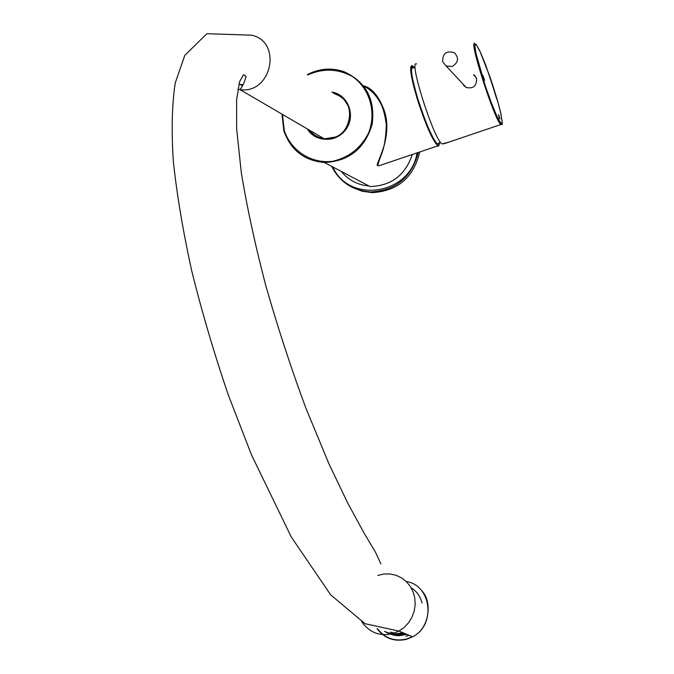 <?xml version="1.0" encoding="UTF-8"?>
<svg xmlns="http://www.w3.org/2000/svg" width="674" height="674" viewBox="0 0 674 674"><rect width="100%" height="100%" fill="white"/><g stroke="black" fill="none" stroke-linecap="round" stroke-linejoin="round"><path stroke-width="1.01" d="M490.874 80.349L491.86 83.129L490.841 80.366M491.944 83.846L492.332 84.975L491.902 83.862M482.769 75.176L484.606 80.307L482.769 75.176M494.522 92.052L494.893 93.189L494.48 92.068M498.541 114.622L500.057 118.961L499.198 118.017L498.541 114.622M494.977 93.383L495.87 96.188L494.977 93.416M495.938 96.466L496.864 99.263L495.912 96.441M494.034 89.987L493.461 88.454L494.008 89.996M492.576 85.809L493.427 88.269L492.702 85.766M416.599 64.005C408.082 58.512 433.626 139.139 441.95 143.958L449.078 142.046M465.81 87.367C473.241 89.128 476.804 86.137 476.501 78.378L473.679 74.612M473.569 74.789L475.263 76.052M464.251 86.188L463.072 84.149M495.668 95.548L495.188 93.998L495.685 95.573M494.042 90.375L493.654 89.069L493.966 90.4M493.082 87.039L492.719 86.078L493.082 87.039M442.641 61.722L446.095 65.968L452.203 66.456C458.48 62.514 459.179 57.913 454.293 52.673C446.449 50.415 442.565 53.431 442.641 61.722M463.485 84.587L466.13 87.536M476.307 77.83L474.007 75.294M384.534 631.319C390.33 634.874 396.573 635.767 403.263 633.99L404.771 633.509M363.505 85.783C371.905 87.923 378.78 96.062 384.121 110.199C392.9 135.044 377.676 160.429 377.937 165.627L377.861 165.636C378.122 163.833 375.258 169.031 379.403 158.676C383.759 151.086 386.059 139.206 386.32 123.064C385.326 109.643 377.802 92.81 363.884 86.264M378.855 165.812L384.028 164.06M439.338 142.72L438.563 144.413L436.971 143.68C431.714 137.1 425.345 122.171 417.872 98.901C412.261 79.979 410.373 69.279 412.21 66.81L413.971 67.585M411.654 67.737L412.833 67.712M440.307 142.096L437.401 144.067M377.76 165.282C376.884 160.934 387.794 144.986 386.472 125.928C383.801 103.67 376.294 90.459 363.968 86.297M419.75 151.97C413.651 177.489 397.829 191.045 372.301 192.638L362.14 191.239L352.628 187.557M388.78 633.08C393.945 635.11 399.235 635.237 404.644 633.45M388.039 632.785C393.22 634.815 398.511 634.942 403.928 633.156M387.306 632.49C392.487 634.52 397.786 634.647 403.212 632.861M386.564 632.187C391.754 634.226 397.062 634.352 402.488 632.557M388.367 632.911C393.624 635.068 399.016 635.237 404.552 633.417M387.626 632.616C392.891 634.773 398.292 634.942 403.836 633.122M386.893 632.313C392.158 634.478 397.567 634.647 403.119 632.819M386.042 631.968C391.35 634.175 396.801 634.36 402.403 632.524M394.484 633.105L390.431 632.102M394.534 633.08L390.457 632.111M371.323 90.375L365.384 86.904M310.899 132.011L316.072 136.384M341.221 96.795L335.062 93.88M334.953 93.543L334.363 93.56M476.408 44.804L480.385 52.176L485.887 65.589L497.201 99.499L500.9 113.687L502.248 122.255L500.925 123.393L497.1 116.661L491.498 103.189L485.246 85.665L475.937 53.254L474.791 45.107L476.408 44.804M501.7 124.302L500.925 124.496C495.297 122.558 467.891 37.5 474.9 43.692L476.248 44.568L479.618 50.516L490.175 77.443C494.505 90.375 497.943 101.858 500.487 111.884C504.186 132.112 500.976 121.387 500.925 124.496L443.837 143.823M406.287 581.536C431.385 585.125 436.28 625.076 412.631 636.778L406.641 639.247C394.492 642.044 384.618 638.514 377.027 628.657M377.853 575.436L383.86 574.021L389.976 573.953L395.933 575.225L401.46 577.803L406.312 581.561L410.264 586.346L413.137 591.941L414.805 598.099L415.176 604.553L414.232 610.989L412.008 617.131L408.613 622.692L404.189 627.418L398.949 631.091L392.799 633.636C379.883 636.568 369.571 632.659 361.862 621.925M237.821 89.28L239.952 89.6C271.47 94.537 282.743 41.889 251.613 35.174L206.884 33.7L184.794 55.369L175.223 83.02C171.963 104.428 171.331 130.503 173.328 161.246C176.858 194.584 183.016 231.224 191.804 271.159C202.006 312.273 214.214 353.665 228.444 395.343L251.562 455.034L291.193 536.841L330.648 594.822L365.064 623.694L398.949 631.091L412.631 636.778C430.408 628.227 432.295 600.323 421.469 590.491M309.332 130.099C313.107 135.103 318.111 138.027 324.329 138.852L336.233 136.915M350.126 114.445C349.233 103.796 343.858 96.837 334.018 93.568M412.378 636.669L406.649 639.011C394.753 641.766 385.039 638.362 377.507 628.8M409 635.27L406.026 636.323M309.846 130.394C313.452 134.985 318.145 137.723 323.916 138.608M243.07 84.705L238.849 84.309M406.869 634.377L398.814 635.767L390.288 634.057M439.76 142.45C438.867 145.879 438.26 146.999 437.931 145.82C432.759 141.093 425.85 125.423 417.214 98.8C410.811 77.013 409.101 65.942 412.075 65.58L412.496 65.799M417.678 98.733C410.272 73.003 409.202 62.606 414.459 67.535L412.075 65.58M411.553 68.259L415.159 67.476M418.276 152.476C411.671 177.313 395.874 190.456 370.877 191.905C352.974 190.809 339.898 182.292 331.667 166.352C339.89 182.283 352.965 190.801 370.877 191.905L372.301 192.638M417.054 152.888C410.643 194.55 349.393 204.332 332.83 166.967M412.294 154.498C405.327 175.198 391.232 185.881 370.001 186.555L324.363 162.501C304.151 160.656 290.654 150.091 283.855 130.798L282.027 114.159M307.327 74.654C319.223 68.495 331.381 67.476 343.807 71.612C365.94 81.672 375.393 99.238 372.149 124.319C364.828 148.625 348.896 161.347 324.363 162.501C304.142 160.648 290.629 150.075 283.838 130.773L282.002 114.142M331.886 92.06C347.784 94.52 355.914 114.984 346.385 128.742C337.286 142.795 315.516 142.821 307.302 128.911M307.732 74.94C323.09 68.116 337.994 68.647 352.451 76.541C369.799 88.589 376.656 112.297 368.636 132.854C360.801 148.213 348.694 157.708 332.316 161.347C311.085 163.79 290.974 150.782 284.276 130.503L282.448 114.403M368.922 185.99C357.658 184.979 348.441 180.118 341.28 171.423M333.335 93.079L333.891 93.223C360.278 99.078 350.842 143.225 324.11 138.937C317.648 138.077 312.5 135.002 308.675 129.711M466.315 87.628L446.095 65.968M380.945 563.995L375.418 552.099L364.086 533.092L347.75 503.133L328.769 463.426L305.971 408.36C291.117 368.299 277.739 327.438 265.826 285.793C255.16 244.932 246.996 207.28 241.334 172.83L236.633 128.683L236.608 99.752L239.607 81.638L243.499 74.721L246.077 76.381C244.569 82.245 242.522 86.651 239.952 89.6L324.329 138.852L335.728 137.142M242.328 85.724L240.357 84.553M389.926 633.931L394.189 635.296L398.663 635.793L406.885 634.386M344.203 99.727L348.348 106.172L350.101 113.737M437.931 145.82L378.847 165.812M411.839 67.585L412.21 66.81M422.05 603.011C420.365 596.397 416.743 591.334 411.182 587.838M387.853 633.071C393.431 635.683 399.362 635.953 405.647 633.872M307.31 74.645C319.206 68.478 331.372 67.467 343.807 71.612M412.311 154.489C405.352 175.198 391.249 185.889 370.001 186.555M333.891 93.223C358.551 99.508 354.153 140.158 324.11 138.937"/></g></svg>
